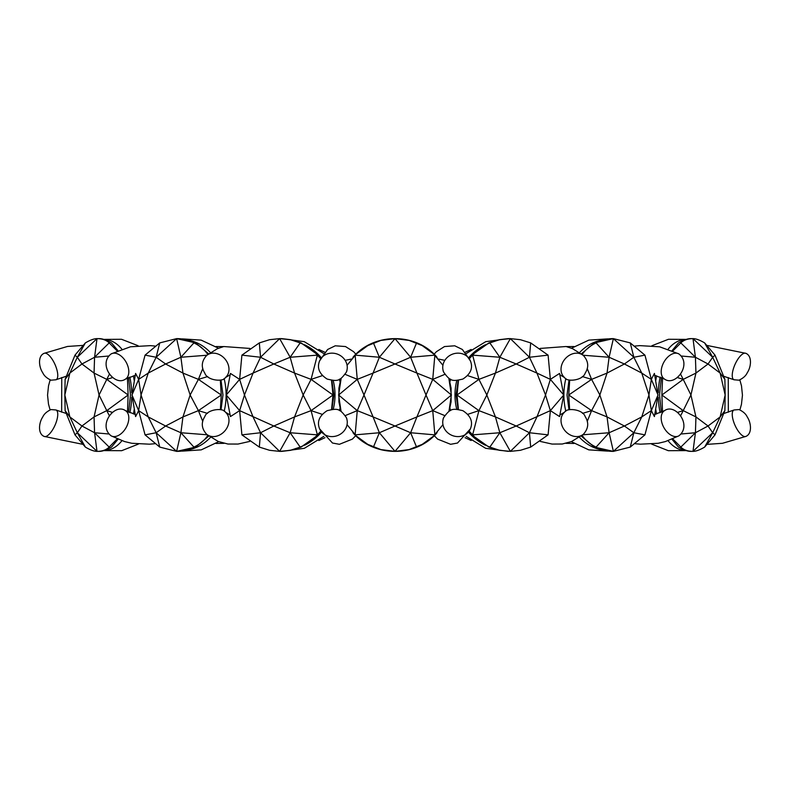 <?xml version="1.0" encoding="UTF-8"?>
<svg xmlns="http://www.w3.org/2000/svg" width="790" height="790" viewBox="0 0 790 790"><rect width="100%" height="100%" fill="white"/><g stroke="black" fill="none" stroke-linecap="round" stroke-linejoin="round"><path stroke-width="1.19" d="M357.258 379.368L363.993 395L373.078 373.078L357.258 379.368L355.135 355.135L379.368 357.258L373.078 373.078L395 363.993L379.368 357.258L395 338.624L410.632 357.258L395 363.993L416.923 373.078L410.632 357.258L434.865 355.135L432.742 379.368L416.923 373.078L426.007 395L432.742 379.368L451.376 395L432.742 410.632L426.007 395L416.923 416.923L432.742 410.632L434.865 434.865L410.632 432.742L416.923 416.923L395 426.007L410.632 432.742L395 451.376L379.368 432.742L395 426.007L373.078 416.923L379.368 432.742L355.135 434.865L357.258 410.632L338.624 395L357.258 379.368L345.151 374.351M357.258 410.632L363.993 395L373.078 416.923L357.258 410.632L345.279 415.589M341.162 378.262L338.624 395L341.063 411.422M442.923 365.296L433.73 354.029L422.275 345.655L409.082 340.411L395 338.624L380.918 340.411L367.725 345.655L356.27 354.029L347.077 365.296M448.937 411.422L451.376 395L448.839 378.262M347.047 424.645L356.27 435.971L367.725 444.345L380.918 449.589L395 451.376L409.082 449.589L422.275 444.345L433.73 435.971L442.953 424.645M379.368 357.258L373.423 342.909M410.632 357.258L416.577 342.909M432.742 379.368L444.849 374.351M432.742 410.632L444.721 415.589M410.632 432.742L416.577 447.091M379.368 432.742L373.423 447.091M320.622 358.611L317.373 355.135L311.082 379.368L294.561 373.078L290.157 357.258L317.373 355.135C312.8 349.861 307.063 345.793 300.161 342.909L290.404 339.7L279.64 338.624L290.157 357.258L273.814 363.993L260.562 357.258L253.057 373.078L273.814 363.993L294.561 373.078L303.163 395L294.561 416.923L273.814 426.007L239.637 410.632L226.276 395L239.637 379.368L244.466 395L253.057 373.078L239.637 379.368L241.908 355.135L260.562 357.258L279.64 338.624L281.961 338.643L290.681 339.7L301.069 342.909L318.281 355.135L320.819 358.226M331.859 380.375L333.903 395L331.918 409.368M320.898 431.666L318.281 434.865L301.069 447.091L290.681 450.3L281.961 451.357L279.64 451.376L260.562 432.742L273.814 426.007L290.157 432.742L294.561 416.923L311.082 410.632L303.163 395L311.082 379.368L332.995 395L311.082 410.632L317.373 434.865L290.157 432.742L279.64 451.376L290.404 450.3L300.161 447.091C307.063 444.207 312.8 440.139 317.373 434.865L320.701 431.291M239.637 410.632L244.466 395L253.057 416.923L260.562 432.742L241.908 434.865L239.637 410.632L230.443 416.577L226.276 395L230.443 373.423L239.637 379.368M331.573 409.408L332.995 395L331.504 380.336M241.908 434.865L259.318 447.091L269.588 450.3L279.64 451.376M279.64 338.624L269.588 339.7L259.318 342.909L241.908 355.135M260.562 357.258L259.318 342.909M290.157 357.258L300.161 342.909M311.082 379.368L322.379 375.625M311.082 410.632L322.202 414.316M290.157 432.742L300.161 447.091M260.562 432.742L259.318 447.091M207.8 354.542C204.472 349.555 199.831 345.674 193.896 342.909C189.146 340.075 183.389 338.643 176.624 338.624L180.9 357.258L165.604 363.993L156.153 357.258L148.244 373.078L165.604 363.993L182.954 373.078L190.143 395L182.954 416.923L165.604 426.007L148.244 416.923L138.655 410.632L131.999 395L138.655 379.368L141.055 395L148.244 373.078L138.655 379.368L145.064 355.135L156.153 357.258L176.624 338.624L195.624 342.909L208.688 353.851M220.973 379.98L222.978 395L221.012 409.783M208.827 436.001L195.624 447.091L176.624 451.376L156.153 432.742L165.604 426.007L180.9 432.742L182.954 416.923L198.399 410.632L190.143 395L198.399 379.368L182.954 373.078L180.9 357.258L206.96 355.233M138.655 410.632L141.055 395L148.244 416.923L156.153 432.742L145.064 434.865L138.655 410.632L135.594 416.577L131.999 395L135.594 373.423L138.655 379.368M202.793 368.496L198.399 379.368L221.259 395L198.399 410.632L202.754 421.406M207.306 434.796L180.9 432.742L176.624 451.376C183.389 451.357 189.146 449.925 193.896 447.091C199.9 444.286 204.571 440.356 207.908 435.29M220.38 409.615L221.259 395L220.321 380.148M145.064 434.865L159.738 447.091L176.624 451.376M176.624 338.624L159.738 342.909L145.064 355.135M156.153 357.258L159.738 342.909M180.9 357.258L193.896 342.909M198.399 379.368L207.731 376.544M198.399 410.632L207.513 413.387M180.9 432.742L193.896 447.091M156.153 432.742L159.738 447.091M65.116 379.368L64.839 395L69.856 373.078L65.116 379.368L74.991 355.135L77.321 357.258L97.002 338.624L99.352 338.624C102.453 338.643 106.512 340.075 111.518 342.909L117.898 350.602M128.622 377.551L130.469 395L128.632 412.222M118.036 439.22L111.518 447.091C106.512 449.925 102.453 451.357 99.352 451.376L97.002 451.376L77.321 432.742L81.953 426.007L94.573 432.742L94.059 416.923L106.778 410.632L99.066 395L106.778 379.368L94.059 373.078L94.573 357.258L81.953 363.993L77.321 357.258L69.856 373.078L81.953 363.993L94.059 373.078L99.066 395L94.059 416.923L81.953 426.007L69.856 416.923L77.321 432.742L74.991 434.865L65.116 410.632L64.839 395L69.856 416.923L65.116 410.632M117.137 350.928L109.168 342.909C106.334 340.075 102.275 338.643 97.002 338.624L94.573 357.258L108.497 356.043M109.514 373.947L106.778 379.368L128.118 395L106.778 410.632L109.435 415.905M108.744 433.977L94.573 432.742L97.002 451.376C102.275 451.357 106.334 449.925 109.168 447.091L117.246 438.875M127.496 411.699L128.118 395L127.447 378.084M74.991 434.865L85.359 447.091C90.149 449.925 94.03 451.357 97.002 451.376M97.002 338.624C94.03 338.643 90.149 340.075 85.359 342.909L74.991 355.135M77.321 357.258L85.359 342.909M94.573 357.258L109.168 342.909M106.778 379.368L112.852 377.492M106.778 410.632L112.624 412.439M94.573 432.742L109.168 447.091M77.321 432.742L85.359 447.091M469.379 358.611L472.627 355.135C477.2 349.861 482.937 345.793 489.84 342.909L499.596 339.7L510.36 338.624L499.843 357.258L472.627 355.135L478.918 379.368L457.005 395L478.918 410.632L472.627 434.865L499.843 432.742L510.36 451.376L529.438 432.742L548.092 434.865L550.363 410.632L563.724 395L550.363 379.368L545.535 395L536.943 373.078L550.363 379.368L548.092 355.135L529.438 357.258L510.36 338.624L508.039 338.643L499.32 339.7L488.931 342.909L471.719 355.135L469.181 358.226M458.141 380.375L456.097 395L458.082 409.368M469.102 431.666L471.719 434.865L488.931 447.091L499.32 450.3L510.36 451.376L499.596 450.3L489.84 447.091C482.937 444.207 477.2 440.139 472.627 434.865L469.3 431.291M550.363 410.632L545.535 395L536.943 416.923L529.438 432.742L516.186 426.007L499.843 432.742L495.439 416.923L478.918 410.632L486.838 395L478.918 379.368L495.439 373.078L499.843 357.258L516.186 363.993L529.438 357.258L536.943 373.078L516.186 363.993L495.439 373.078L486.838 395L495.439 416.923L516.186 426.007L550.363 410.632L559.557 416.577L563.724 395L559.557 373.423L550.363 379.368M458.427 409.408L457.005 395L458.496 380.336M510.36 338.624L520.413 339.7L530.683 342.909L548.092 355.135M548.092 434.865L530.683 447.091L520.413 450.3L510.36 451.376M529.438 357.258L530.683 342.909M499.843 357.258L489.84 342.909M478.918 379.368L467.621 375.625M478.918 410.632L467.799 414.316M499.843 432.742L489.84 447.091M529.438 432.742L530.683 447.091M582.694 434.796L609.1 432.742L613.376 451.376L633.847 432.742L644.936 434.865L651.345 410.632L658.001 395L651.345 379.368L648.946 395L641.757 373.078L651.345 379.368L644.936 355.135L633.847 357.258L613.376 338.624L594.376 342.909L581.312 353.851M569.027 379.98L567.023 395L568.988 409.783M581.173 436.001L594.376 447.091L613.376 451.376C606.611 451.357 600.854 449.925 596.104 447.091C590.1 444.286 585.43 440.356 582.092 435.29M651.345 410.632L648.946 395L641.757 416.923L633.847 432.742L624.396 426.007L609.1 432.742L607.046 416.923L591.601 410.632L599.857 395L591.601 379.368L607.046 373.078L609.1 357.258L624.396 363.993L633.847 357.258L641.757 373.078L624.396 363.993L607.046 373.078L599.857 395L607.046 416.923L624.396 426.007L641.757 416.923L651.345 410.632L654.406 416.577L658.001 395L654.406 373.423L651.345 379.368M582.2 354.542C585.528 349.555 590.169 345.674 596.104 342.909C600.854 340.075 606.611 338.643 613.376 338.624L609.1 357.258L583.04 355.233M587.207 368.496L591.601 379.368L568.741 395L591.601 410.632L587.246 421.406M569.62 409.615L568.741 395L569.679 380.148M613.376 338.624L630.262 342.909L644.936 355.135M644.936 434.865L630.262 447.091L613.376 451.376M633.847 357.258L630.262 342.909M609.1 357.258L596.104 342.909M591.601 379.368L582.269 376.544M591.601 410.632L582.487 413.387M609.1 432.742L596.104 447.091M633.847 432.742L630.262 447.091M724.884 379.368L725.161 395L720.144 373.078L724.884 379.368L715.009 355.135L712.679 357.258L692.998 338.624L690.648 338.624C687.547 338.643 683.488 340.075 678.482 342.909L672.102 350.602M661.378 377.551L659.532 395L661.368 412.222M671.964 439.22L678.482 447.091C683.488 449.925 687.547 451.357 690.648 451.376L692.998 451.376L712.679 432.742L708.047 426.007L695.427 432.742L695.941 416.923L683.222 410.632L690.934 395L683.222 379.368L695.941 373.078L695.427 357.258L708.047 363.993L712.679 357.258L720.144 373.078L708.047 363.993L695.941 373.078L690.934 395L695.941 416.923L708.047 426.007L720.144 416.923L712.679 432.742L715.009 434.865L724.884 410.632L725.161 395L720.144 416.923L724.884 410.632M672.863 350.928L680.832 342.909C683.666 340.075 687.725 338.643 692.998 338.624L695.427 357.258L681.503 356.043M680.486 373.947L683.222 379.368L661.882 395L683.222 410.632L680.565 415.905M681.257 433.977L695.427 432.742L692.998 451.376C687.725 451.357 683.666 449.925 680.832 447.091L672.754 438.875M662.504 411.699L661.882 395L662.553 378.084M692.998 338.624C695.97 338.643 699.851 340.075 704.64 342.909L715.009 355.135M715.009 434.865L704.64 447.091C699.851 449.925 695.97 451.357 692.998 451.376M712.679 357.258L704.64 342.909M695.427 357.258L680.832 342.909M683.222 379.368L677.149 377.492M683.222 410.632L677.376 412.439M695.427 432.742L680.832 447.091M712.679 432.742L704.64 447.091M339.542 410.593L340.539 410.089M437.097 432.495L436.663 433.177C415.659 457.42 374.341 457.42 353.337 433.177L352.903 432.495M351.58 359.035L345.171 360.359M340.609 379.694L339.542 379.151M352.933 357.455L353.387 356.774C374.391 332.59 415.619 332.6 436.613 356.774L437.068 357.455M321.273 432.377A55.359 52.387 90 0 1 304.733 445.185M333.183 380.464A55.359 52.387 90 0 1 333.242 409.289M340.994 378.371L338.91 388.176L338.91 401.824L340.905 411.323M304.733 344.815A55.359 52.387 90 0 1 321.184 357.515M188.208 340.154A55.359 43.815 90 0 1 210.436 352.577M210.575 437.275A55.359 43.815 90 0 1 188.208 449.846M224.123 378.538A55.359 43.815 90 0 1 224.172 411.244M133.382 375.843A55.359 30.553 90 0 1 134.181 380.336M134.181 409.664A55.359 30.553 90 0 1 133.431 413.95M104.547 339.651A55.359 30.553 90 0 1 121.808 349.111M121.946 440.711A55.359 30.553 90 0 1 104.547 450.349M131.673 397.281A48.891 26.979 90 0 1 129.866 412.736M129.817 377.047A48.891 26.979 90 0 1 131.673 392.719M450.458 410.593L449.461 410.089M449.095 411.323L451.09 401.824L451.09 388.176L449.006 378.371M438.42 359.035L444.829 360.359M449.392 379.694L450.458 379.151M468.727 432.377A55.359 52.387 90 0 0 485.267 445.185M456.818 380.464A55.359 52.387 90 0 0 456.758 409.289M485.267 344.815A55.359 52.387 90 0 0 468.816 357.515M601.792 340.154A55.359 43.815 90 0 0 579.564 352.577M579.426 437.275A55.359 43.815 90 0 0 601.792 449.846M565.877 378.538A55.359 43.815 90 0 0 565.828 411.244M668.054 440.711A55.359 30.553 90 0 0 685.453 450.349M685.453 339.651A55.359 30.553 90 0 0 668.192 349.111M656.618 375.843A55.359 30.553 90 0 0 655.819 380.336M655.819 409.664A55.359 30.553 90 0 0 656.569 413.95M658.327 397.281A48.891 26.979 90 0 0 660.134 412.736M660.183 377.047A48.891 26.979 90 0 0 658.327 392.719M728.331 412.202L728.252 377.541M61.748 377.521L61.66 412.173M745.879 353.337A14.497 5.342 114.2 0 0 735.056 364.348A14.497 5.342 114.2 0 0 733.969 379.773L738.976 380.188C743.143 378.252 745.898 375.783 747.231 372.801C751.231 366.925 752.278 355.954 745.888 353.337L707.011 345.428M44.122 436.416A14.497 5.342 -65.8 0 0 54.945 425.395A14.497 5.342 -65.8 0 0 56.031 409.98L51.024 409.556C46.857 411.501 44.102 413.96 42.769 416.942C38.769 422.818 37.723 433.789 44.112 436.406L82.762 444.316M44.122 353.337A14.497 5.342 65.8 0 1 54.945 364.348A14.497 5.342 65.8 0 1 56.031 379.773L51.024 380.188C46.857 378.252 44.102 375.783 42.769 372.801C38.769 366.925 37.723 355.954 44.112 353.337L67.505 346.454L83.019 345.398M745.879 436.416A14.497 5.342 -114.2 0 1 735.056 425.395A14.497 5.342 -114.2 0 1 733.969 409.98L738.976 409.556C743.143 411.501 745.898 413.96 747.231 416.942C751.231 422.818 752.278 433.789 745.888 436.406L722.504 443.289L707.208 444.355M319.555 428.723A14.497 13.193 -22.8 0 0 319.604 428.851A14.497 13.193 -22.8 0 0 338.081 435.359A14.497 13.193 -22.8 0 0 346.326 417.594A14.497 13.193 -22.8 0 0 346.287 417.495C339.503 408.183 337.518 408.302 327.169 410.672C319.328 415.728 316.79 421.742 319.555 428.723M319.555 361.02A14.497 13.193 22.8 0 1 319.604 360.892A14.497 13.193 22.8 0 1 338.081 354.394A14.497 13.193 22.8 0 1 346.326 372.159A14.497 13.193 22.8 0 1 346.287 372.248C339.503 381.56 337.518 381.442 327.169 379.072C319.328 374.026 316.79 368.002 319.555 361.02M111.133 353.91A14.497 9.026 60.8 0 1 111.202 353.871A14.497 9.026 60.8 0 1 126.104 362.146A14.497 9.026 60.8 0 1 125.343 379.18A14.497 9.026 60.8 0 1 125.284 379.21C114.57 386.705 97.526 364.397 111.133 353.91M206.516 434.154A14.497 11.741 -49.4 0 0 206.585 434.214A14.497 11.741 -49.4 0 0 224.913 430.836A14.497 11.741 -49.4 0 0 225.456 412.202A14.497 11.741 -49.4 0 0 225.377 412.133C223.323 407.541 207.138 409.151 204.817 416.607C200.966 422.719 201.539 428.565 206.516 434.154M206.516 355.589A14.497 11.741 49.4 0 1 206.585 355.53A14.497 11.741 49.4 0 1 224.913 358.907A14.497 11.741 49.4 0 1 225.456 377.541A14.497 11.741 49.4 0 1 225.377 377.61C223.323 382.202 207.138 380.602 204.817 373.137C200.966 367.034 201.539 361.188 206.516 355.589M111.133 435.843A14.497 9.026 -60.8 0 0 111.202 435.882A14.497 9.026 -60.8 0 0 126.104 427.597A14.497 9.026 -60.8 0 0 125.343 410.563A14.497 9.026 -60.8 0 0 125.284 410.533C114.57 403.038 97.526 425.346 111.133 435.843M470.445 428.723A14.497 13.193 -157.2 0 1 470.396 428.851A14.497 13.193 -157.2 0 1 451.92 435.359A14.497 13.193 -157.2 0 1 443.674 417.594A14.497 13.193 -157.2 0 1 443.713 417.495C450.498 408.183 452.482 408.302 462.831 410.672C470.672 415.728 473.21 421.742 470.445 428.723M470.445 361.02A14.497 13.193 157.2 0 0 470.396 360.892A14.497 13.193 157.2 0 0 451.92 354.394A14.497 13.193 157.2 0 0 443.674 372.159A14.497 13.193 157.2 0 0 443.713 372.248C450.498 381.56 452.482 381.442 462.831 379.072C470.672 374.026 473.21 368.002 470.445 361.02M678.867 353.91A14.497 9.026 119.2 0 0 678.798 353.871A14.497 9.026 119.2 0 0 663.896 362.146A14.497 9.026 119.2 0 0 664.657 379.18A14.497 9.026 119.2 0 0 664.716 379.21C675.43 386.705 692.475 364.397 678.867 353.91M583.484 434.154A14.497 11.741 -130.6 0 1 583.415 434.214A14.497 11.741 -130.6 0 1 565.087 430.836A14.497 11.741 -130.6 0 1 564.544 412.202A14.497 11.741 -130.6 0 1 564.623 412.133C566.677 407.541 582.862 409.151 585.183 416.607C589.034 422.719 588.461 428.565 583.484 434.154M583.484 355.589A14.497 11.741 130.6 0 0 583.415 355.53A14.497 11.741 130.6 0 0 565.087 358.907A14.497 11.741 130.6 0 0 564.544 377.541A14.497 11.741 130.6 0 0 564.623 377.61C566.677 382.202 582.862 380.602 585.183 373.137C589.034 367.034 588.461 361.188 583.484 355.589M678.867 435.843A14.497 9.026 -119.2 0 1 678.798 435.882A14.497 9.026 -119.2 0 1 663.896 427.597A14.497 9.026 -119.2 0 1 664.657 410.563A14.497 9.026 -119.2 0 1 664.716 410.533C675.43 403.038 692.475 425.346 678.867 435.843M723.601 376.228L733.762 379.664M66.281 413.496L56.238 410.089M56.238 379.664L66.419 376.178M733.762 410.089L723.699 413.545M355.757 435.655L352.399 439.102L339.394 444.306L332.491 443.032L319.594 428.861M346.306 417.594L346.859 418.72M355.895 354.206L353.574 351.678L345.507 346.553L335.266 345.793L327.623 349.486L319.594 360.892M346.306 372.149L346.909 370.915M318.844 440.534L324.966 437.68M318.844 349.466L324.779 352.212M281.813 451.367L304.357 448.295L323.841 436.347M339.443 410.553L340.056 408.193M339.374 379.22L340.056 381.807M281.813 338.634L304.269 341.675L323.712 353.525M223.531 346.603L216.016 346.534M135.159 375.398L125.501 379.082M111.202 353.861L130.459 346.79L150.436 345.635L155.097 346.069M249.709 441.422L238.017 444.059L227.945 444.039L218.247 441.472L207.039 434.579M229.9 414.888L225.476 412.192M229.969 374.875L225.476 377.561M207.039 355.164L217.309 348.736L223.787 346.543L249.907 348.439M216.016 443.466L224.034 443.338M182.125 338.871L201.164 340.125L218.524 348.222M182.125 451.13L201.262 449.856L218.702 441.65M154.83 443.723L149.468 444.187L131.703 443.269L124.573 441.561L111.202 435.892M135.12 414.385L125.511 410.662M103.786 339.394L121.522 339.275L138.072 345.714M138.339 444.118L121.68 450.695L103.786 450.606M434.243 435.655L437.601 439.102L450.606 444.306L457.509 443.032L470.406 428.861M443.694 417.594L443.141 418.72M434.105 354.206L436.426 351.678L444.494 346.553L454.734 345.793L462.377 349.486L470.406 360.892M443.694 372.149L443.091 370.915M465.034 437.68L471.156 440.534M465.221 352.212L471.156 349.466M466.159 436.347L485.643 448.295L508.187 451.367M450.626 379.22L449.945 381.807M450.557 410.553L449.945 408.193M466.288 353.525L485.732 341.675L508.187 338.634M566.47 346.603L573.984 346.534M634.903 346.069L639.732 345.625L659.63 346.8L678.798 353.861M654.841 375.398L664.499 379.082M560.1 414.888L564.524 412.192M582.961 434.579L571.565 441.541L562.233 444.019L552.072 444.069L540.291 441.422M540.093 348.439L566.094 346.514L572.553 348.676L582.961 355.164M560.031 374.875L564.524 377.561M573.984 443.466L565.966 443.338M571.476 348.222L588.836 340.125L607.875 338.871M571.298 441.65L588.738 449.856L607.875 451.13M654.88 414.385L664.489 410.662M678.798 435.892L665.358 441.58L658.238 443.279L640.394 444.178L635.17 443.723M686.214 339.394L668.478 339.275L651.928 345.714M651.661 444.118L668.32 450.695L686.214 450.606M739.855 379.891L741.504 385.935L742.452 395.207L741.455 404.312L739.924 409.882M50.145 379.891L48.516 385.866L47.548 395.128L48.486 404.036L50.076 409.882"/></g></svg>
